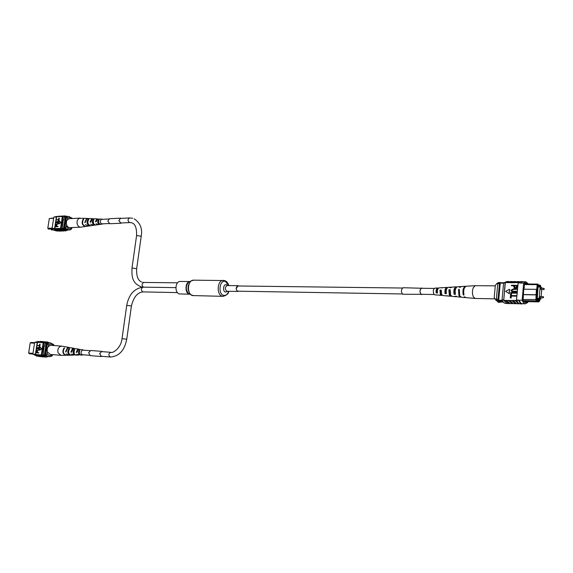 <?xml version="1.0" encoding="UTF-8"?>
<svg xmlns="http://www.w3.org/2000/svg" width="573" height="573" viewBox="0 0 573 573"><rect width="100%" height="100%" fill="white"/><g stroke="black" fill="none" stroke-linecap="round" stroke-linejoin="round"><path stroke-width="0.86" d="M402.289 293.963L237.967 291.184C236.821 290.934 236.291 289.909 236.363 288.112L238.046 285.984L402.382 288.033M238.855 285.991L238.046 285.691C235.732 287.288 235.603 289.2 237.652 291.428L238.776 291.199M189.864 281.544L180.273 281.458C175.18 281.064 174.335 292.946 179.392 293.913L189.677 294.207M543.118 296.599L540.196 296.549L540.174 297.788L543.097 297.845L543.118 296.599L543.641 297.272M543.82 288.312L540.898 288.276L540.883 289.515L543.806 289.551L543.82 288.312L544.35 288.978M541.843 288.291L541.886 287.789L540.146 287.001L538.047 286.98M540.146 287.001L539.179 298.297L537.08 298.261M539.179 298.297L540.926 299.056L537.66 298.991M540.926 299.056L541.034 297.802M541.134 296.57L541.736 289.53M502.743 301.226L499.52 301.248L503.259 302.014M499.448 301.312L503.244 302M525.663 300.696L524.624 300.682L528.005 301.67L525.663 300.696L536.428 300.897L535.884 299.751L536.392 289.351L523.693 289.193M537.094 289.995L536.392 289.351L536.758 289.515L537.173 284.681L537.875 284.086L538.348 284.709L537.897 285.096L537.46 290.16L537.094 289.995L536.657 299.543L537.008 300.281L537.08 299.486L539.408 300.481L539.343 301.276L539.787 300.882L538.763 301.885L528.005 301.67M526.945 301.642L523.658 301.57M523.17 299.5L536.657 299.543M523.077 300.624L524.624 300.682M539.787 300.882L539.945 299.034M540.941 287.36L540.196 285.146L538.305 285.132M538.305 285.189L540.597 286.564L540.668 285.769M540.597 286.564L538.276 285.504L538.348 284.709M539.644 299.027L539.58 299.815L537.037 298.726L537.145 297.545M539.931 287.001L538.119 286.178L537.331 297.545M524.539 283.972L527.146 283.993M502.299 300.331L497.042 300.223L497.529 300.968L500.2 302.021L503.316 302.086M502.657 301.076L497.529 300.968M503.76 282.733L499.821 282.704L497.772 283.656L496.361 299.049L497.042 300.223M503.588 283.148L498.603 283.112M523.221 294.536L535.934 294.737L536.722 294.3M523.206 294.687L536.299 294.894L537.087 294.465M537.897 285.096L537.173 284.681L524.481 284.566M499.434 283.671L498.03 299.077L498.703 300.259L500.265 283.119L499.434 283.671L497.772 283.656M498.03 299.077L496.361 299.049M527.124 283.993L537.875 284.086M537.008 300.281L536.428 300.897M528.793 300.739L538.842 301.011L537.016 300.231M538.763 301.885L539.343 301.276M539.408 300.481L538.842 301.011M528.951 300.811L528.034 301.663M524.739 300.725L523.192 300.947M537.46 290.16L536.758 289.515M495.874 300.216L494.198 297.552L495.316 285.361L497.178 283.191L498.152 283.356M494.198 297.552L495.659 299.779L496.655 299.801L499.491 302.401L500.709 302.035M495.659 299.779L498.503 302.379L499.491 302.401M500.773 282.711L498.832 282.453L497.178 283.191M499.828 282.46L498.166 283.198M528.507 284L525.806 281.801L523.65 283.069L522.146 300.173C523.02 302.523 524.123 303.74 525.455 303.826L521.308 303.597L522.189 303.654L521.308 303.597L518.708 300.109L516.481 300.059L518.207 282.776L517.025 282.568L518.966 281.594L519.732 281.751M512.914 281.708L510.221 282.711L512.198 281.544L512.95 281.694M516.302 281.737L513.609 282.74L510.221 282.711M517.025 282.568L513.609 282.74M509.54 281.687L506.869 282.489L509.583 281.665M510.235 282.518L506.847 282.682M506.869 282.489L505.357 282.482L507.32 281.508L508.831 281.522M508.38 282.503L510.342 281.529L512.198 281.544M523.65 283.069L520.212 283.048L522.383 281.615L523.17 281.78M520.227 282.847L518.343 282.833L520.499 281.601L522.383 281.615M515.156 282.553L517.097 281.579L518.966 281.594M513.623 282.546L515.571 281.565L516.337 281.723M511.761 282.532L513.716 281.558L515.571 281.565M519.353 303.69L518.615 303.669L515.442 300.453L516.638 300.474L516.481 300.059M525.455 303.826L527.704 302.48L527.776 301.67M522.146 300.173L518.687 300.302C519.575 302.623 520.685 303.826 522.024 303.912L520.148 303.869C518.809 303.783 517.691 302.58 516.796 300.266L518.687 300.302M516.631 295.682L516.588 296.162L511.324 296.076L511.152 298.003L510.271 297.917L510.486 295.503L516.631 295.682M516.896 292.696L516.853 293.183L511.596 293.104L511.417 295.031L510.536 294.937L510.751 292.531L516.896 292.696M516.825 291.328L516.782 291.807L511.947 291.614L510.88 290.246L513.609 288.785L517.047 288.828L517.004 289.315L513.566 289.272L511.574 290.217L512.262 291.163L516.825 291.328L516.968 291.893L511.753 291.55M517.047 288.828L517.19 289.394L513.752 289.351L511.768 290.296L512.14 291.127M517.362 285.282L517.054 287.46L515.371 288.162L514.64 288.076L513.666 286.708L513.752 285.734L511.36 285.712L511.403 285.225L517.548 285.368L517.24 287.546L515.557 288.248L514.454 288.018M513.745 285.812L511.36 285.712M509.354 293.713L509.555 289.222L505.708 291.378L509.354 293.713M515.442 300.453L506.768 300.474L509.984 303.64L512.599 303.554M505.357 282.482L505.114 282.926L503.61 282.912L502.077 299.779C502.979 302.093 504.104 303.289 505.465 303.382L506.167 303.396M506.768 300.474L503.731 300.41L505.336 282.675M510.149 300.539L513.358 303.719L515.986 303.626M512.011 300.581L515.22 303.754M513.544 300.61L516.746 303.79L519.382 303.697M515.421 300.646L518.615 303.833M522.82 303.769L522.024 303.912M508.623 300.51L511.839 303.683M518.343 282.833L520.212 283.048L522.383 281.78L525.806 281.801M519.711 281.758L517.011 282.768M505.114 282.926L503.753 300.216M503.588 299.808L502.077 299.779M506.518 281.665L503.61 282.912M527.59 283.993L525.706 282.99L524.596 283.313L524.159 288.24L523.786 288.076L523.063 300.739L525.563 302.637L526.773 302.272L524.367 302.222M526.773 302.272L526.823 301.634M523.772 288.233L524.159 288.24M514.447 285.741L514.361 286.751L515.385 287.682L516.531 286.765L516.617 285.762L514.447 285.741L514.869 287.61M516.61 285.841L514.64 285.82M516.71 292.617L516.667 293.104L511.403 293.025L511.417 295.031M511.231 294.952L510.536 294.937M516.445 295.604L516.402 296.091L511.137 295.997L511.152 298.003M510.966 297.931L510.271 297.917M509.161 293.634L509.555 289.222M505.25 300.445L508.473 303.604L509.232 303.482M508.473 303.604L506.969 303.575L503.731 300.41M509.189 303.461L508.48 303.446L505.264 300.245M515.951 303.611L515.22 303.597L512.033 300.381M512.563 303.54L511.839 303.518L508.638 300.316M495.036 298.855L475.117 298.469L473.305 296.742C472.159 293.784 472.152 290.762 473.291 287.66L475.304 285.676L495.273 285.87M494.42 295.181L495.101 287.725M449.748 290.676L449.483 293.612M440.487 290.826L440.351 292.882M450.579 295.023L449.69 294.142L449.311 290.683L450.034 290.669M441.683 294.529L440.644 293.727L440.272 290.826L441.138 290.812M448.158 296.026L446.718 295.897L447.441 295.725M466.157 297.652L464.947 296.957L464.166 296.893L465.706 297.552M457.397 296.864L456.38 296.32L455.026 296.22L455.922 296.728L456.667 296.578M439.047 295.202L438.223 294.952M434.921 288.133L434.857 288.14C433.281 289.143 432.909 291.07 433.754 293.913L434.821 294.823M460.921 297.115L458.937 295.718L458.515 289.401L459.288 289.365L459.718 295.768L461.365 297.222M451.352 296.083L450.622 296.248L449.282 295.023L448.86 289.78L450.206 289.73L450.622 295.124L452.076 296.384M442.206 295.231L441.482 295.424L440.336 294.386L439.928 290.146L441.253 290.088L441.661 294.479L442.915 295.553M461.523 286.514L460.248 287.266L459.474 287.302L461.072 286.607M452.212 287.08L451.173 287.646L449.834 287.703L450.758 287.173L451.481 287.36M443.029 287.639L441.597 287.725L442.313 287.94M465.87 286.314L465.419 286.278C463.192 287.46 462.454 290.346 463.213 294.937L464.001 294.995C463.228 290.353 463.965 287.431 466.221 286.228L466.322 286.221M456.803 287.023L456.072 286.851C454.124 287.832 453.458 290.303 454.067 294.271L455.42 294.372C454.79 290.31 455.471 287.775 457.455 286.765L457.548 286.758M447.563 287.603L446.84 287.41C445.192 288.198 444.598 290.26 445.056 293.612L446.388 293.705C445.909 290.267 446.517 288.14 448.208 287.324L448.287 287.324M438.409 288.226L437.743 287.961C436.397 288.556 435.874 290.217 436.175 292.946L437.493 293.047C437.163 290.225 437.693 288.506 439.09 287.882L439.154 287.875M459.03 293.154L459.066 290.532L458.515 289.401M455.829 288.312C454.697 289.143 454.274 290.769 454.568 293.19L455.198 293.218M446.876 288.484C445.722 288.95 445.25 290.375 445.457 292.76L446.231 292.796M438.008 288.749L437.786 288.72C436.784 289.071 436.347 290.275 436.468 292.323L437.385 292.373M463.743 293.777L463.213 294.937M454.568 293.19L454.067 294.271M445.457 292.76L445.056 293.612M436.468 292.323L436.175 292.946M448.86 289.78L449.311 290.683M439.928 290.146L440.272 290.826M46.492 355.883L45.023 355.754M34.523 343.227L30.204 342.905L28.65 353.018L32.969 353.391M28.65 353.018L29.381 353.749L32.897 354.05M33.091 354.307L32.353 353.999M46.857 356.127L44.042 355.661M43.627 355.597L46.427 355.833M46.993 356.205L43.254 355.131L45.876 355.36M44.071 346.493L44.558 346.536L45.074 343.141L47.616 343.334M45.367 355.317L44.493 354.544L45.288 354.608L46.922 343.807L47.387 343.578M45.661 354.981L45.288 354.608M44.493 354.544L46.134 343.75L46.922 343.807M46.134 343.75L47.187 343.306M30.204 342.905L31.107 342.461L34.602 342.718M48.189 346.751L48.44 345.082L47.881 343.485L47.401 343.449L50.016 342.819L53.626 344.502L53.998 345.548M53.769 345.526C52.15 343.85 50.367 343.707 48.44 345.082M46.119 355.153L47.144 353.67C48.791 355.847 50.711 356.17 52.895 354.644L51.878 356.105L49.156 356.757L45.639 355.11L47.401 343.449M49.156 356.757L45.639 355.11M47.881 343.485L50.488 342.855M47.144 353.67L47.394 352.001M47.58 342.067L46.52 341.866L43.14 342.998L47.215 342.024L49.493 342.812M39.315 356.585L35.268 354.221L38.599 356.406M35.906 352.703L35.633 354.508L40.862 354.959L45.059 357.101L46.141 357.072M35.633 354.508L34.394 354.286L38.964 356.571M37.116 356.291L32.869 354.021L34.416 354.15M40.153 344.208L39.902 345.87L36.937 345.619L39.394 345.476L39.594 344.144L40.153 344.208M39.845 346.257L39.594 347.918L36.622 347.668L39.079 347.525L39.286 346.192L39.845 346.257M38.391 348.728L36.543 348.219L38.305 348.363L39.387 349.501L38.033 350.432L36.471 350.304L36.278 349.931L37.847 350.06L38.821 349.458L38.241 348.692L36.493 348.549M38.477 348.398L39.387 349.501M38.635 352.596L38.821 352.968L35.855 352.696L36.135 351.206L36.951 350.769L37.532 352.502L38.584 352.925L35.855 352.696M37.138 350.805L37.775 352.524M41.858 348.857L40.153 347.159L39.695 350.21L41.858 348.857L40.153 347.159M48.168 356.642L45.776 357.058L42.065 354.809L41.356 354.744L41.543 355.153M46.52 341.866L43.441 342.675M42.731 342.625L44.723 341.859M45.46 341.802L41.163 342.511L42.008 342.711M41.163 342.511L43.154 341.752M43.892 341.687L42.681 341.587L39.601 342.396L40.439 342.59M39.601 342.396L41.593 341.637M42.33 341.572L41.127 341.472L38.047 342.282L38.885 342.475M38.047 342.282L37.481 342.375L37.037 345.29M36.987 345.626L36.729 347.338M36.672 347.675L36.593 348.219M36.543 348.556L36.328 349.938M36.278 350.275L36.135 351.213M42.431 356.857L38.57 354.895M42.08 356.843L37.711 354.823M40.869 356.721L37.009 354.766M40.518 356.707L36.156 354.687M34.394 354.286L35.247 354.358M43.999 356.993L42.782 356.9L39.272 354.959M43.641 356.979L40.131 355.031M32.869 354.021L34.652 342.375L38.556 341.401M34.652 342.375L37.052 342.554L40.031 341.522M40.776 341.465L37.481 342.375M43.541 341.651L40.461 342.461M41.979 341.537L38.9 342.346M40.425 341.422L36.199 342.489M37.066 342.418L36.214 342.353M45.109 341.766L42.03 342.575M41.564 355.016L45.776 357.058M47.215 342.024L43.419 342.812M41.356 354.744L43.14 342.998M42.065 354.809L43.849 343.055M43.254 355.131L44.078 346.45L44.558 346.536M47.101 342.847L48.225 343.069M37.209 342.561L35.426 354.236M37.216 352.474L36.916 351.106L36.228 352.395L37.216 352.474M37.087 351.142L36.471 352.416M39.143 349.458L37.797 350.389L36.228 350.261M39.601 346.221L39.594 347.918M39.351 347.883L36.622 347.668M39.917 344.165L39.902 345.87M39.659 345.827L36.937 345.619M39.695 350.21L41.621 348.821M45.059 357.101L40.841 355.095M40.153 354.895L43.283 356.821M37.03 354.63L40.153 356.542M38.592 354.759L41.714 356.685M66.583 346.973L61.777 346.135L60.007 346.572C58.066 348.019 57.407 350.074 58.038 352.717L60.917 355.324L65.809 355.253M61.777 346.135L51.083 345.326C47.989 345.856 46.742 348.026 47.337 351.836L50.223 354.415L60.917 355.324M74.268 350.375L74.11 353.434M76.008 348.649L73.222 348.713L71.611 352.18L70.816 352.159L71.611 351.722M71.532 351.722L71.933 350.275M74.204 350.368L73.938 349.551C72.513 352.459 73.036 354.307 75.507 355.102L75.715 355.031M73.938 349.551L74.705 349.68C73.33 352.517 73.845 354.322 76.252 355.088L78.293 355.059M64.233 348.32L64.097 347.911C62.006 351.657 62.622 354.107 65.938 355.253L66.081 355.246M64.097 347.911L64.527 347.983C62.464 351.693 63.073 354.114 66.353 355.246L68.323 355.217M69.097 349.516L68.832 348.699C67.062 352.044 67.635 354.207 70.543 355.181L70.859 355.145M68.832 348.699L69.591 348.821C67.872 352.101 68.438 354.221 71.281 355.167L73.287 355.138M79.296 351.034L79.103 350.418C78.014 352.875 78.494 354.408 80.528 355.024L80.528 354.852M79.103 350.418L79.876 350.554C78.845 352.939 79.31 354.422 81.28 355.009L80.578 355.016M83.536 354.816L82.892 354.981C80.707 353.999 80.485 352.395 82.218 350.175L83.959 350.225M80.951 349.53L78.358 349.544L76.975 352.352L76.173 352.331L77.591 349.423L79.246 349.265M70.816 352.159L72.463 348.592L74.332 348.384M71.116 347.782L67.815 347.832L65.952 351.994L65.508 351.98L67.385 347.768L69.312 347.467M68.595 355.203L66.131 353.885L68.86 355.21L70.429 355.181M73.709 355.095L71.432 354.071L75.414 355.102M78.716 355.009L76.796 354.257L80.442 355.024M66.848 347.03L69.054 347.41M71.532 347.883L73.924 348.277M76.417 348.756L78.845 349.15M81.345 349.637L83.278 349.938M65.508 351.98L65.938 351.722M76.173 352.331L76.725 351.994M66.002 229.143L64.183 229.136L67.37 229.859M53.633 218.284L49.299 218.521L47.803 228.298L52.129 228.111M47.803 228.298L48.504 229.1L52.465 228.928M53.375 229.88L51.463 229.959L51.334 229.329M66.031 229.995L67.6 229.923M65.959 229.974L63.438 229.229M62.794 229.035L65.709 228.914M62.471 228.477L65.143 228.362M63.216 220.175L63.71 220.147L64.205 216.873L66.561 216.766M64.57 228.383L63.725 227.517L64.52 227.481L66.096 217.045L66.547 216.873M64.878 227.889L64.52 227.481M63.725 227.517L65.301 217.088L66.096 217.045M65.301 217.088L66.325 216.78M49.299 218.521L53.676 217.998M52.809 229.336L50.288 229.021M64.169 229.157L67.335 229.845M67.363 219.781L67.607 218.17L67.041 216.723L66.561 216.752L68.531 216.35L72.578 218.435M72.091 218.542C70.622 217.325 69.125 217.203 67.607 218.17M65.336 227.997L66.353 226.464C67.943 228.813 69.799 229.365 71.912 228.126L70.894 229.644L69.297 230.045L64.856 228.018L66.561 216.752M69.297 230.045L64.856 228.018M71.912 228.126L71.997 227.545M67.041 216.723L68.531 216.35M66.353 226.464L66.597 224.852M59.542 231.12L56.605 230.482L54.492 228.29L58.854 231.041M55.115 226.786L54.843 228.577L60.774 228.448L65.301 230.898L66.325 230.733M54.843 228.577L53.611 228.455L55.753 230.518L59.198 231.148M57.357 231.112L53.862 230.253L52.086 228.398L53.633 228.326M59.32 218.256L59.076 219.86L56.111 219.932L58.575 219.488L58.768 218.198L59.32 218.256M59.019 220.233L58.775 221.844L55.81 221.909L58.274 221.465L58.467 220.182L59.019 220.233M57.859 222.768L55.731 222.446L57.852 222.396L58.582 223.363L57.228 224.415L55.66 224.487L55.481 224.1L57.049 224.022L58.023 223.334L57.715 222.711L55.681 222.761M58.031 222.453L58.582 223.363M57.852 226.328L58.038 226.715L55.072 226.772L55.345 225.325L56.154 224.809L56.748 226.378L57.801 226.65L55.072 226.772M56.577 224.888L56.992 226.364M61.053 222.446L59.348 220.985L58.897 223.936L61.053 222.446L59.348 220.985M68.244 230.045L64.878 230.661L63.08 229.866L61.304 227.99L60.595 228.025L60.774 228.448M62.586 216.522L65.157 215.957L62.586 216.522L61.168 216.601L62.708 216.107M63.374 215.957L61.168 216.601M60.323 216.515L61.132 216.193M61.805 216.05L59.599 216.687M58.761 216.608L59.571 216.279M60.244 216.136L58.038 216.773M57.2 216.694L56.634 216.852L56.211 219.609M56.161 219.946L55.91 221.586M55.86 221.923L55.782 222.439M55.731 222.775L55.531 224.1M55.474 224.437L55.337 225.332M62.672 230.991L57.787 228.577M62.314 231.019L61.454 231.055L56.928 228.613M61.103 231.055L56.226 228.648M60.752 231.084L59.893 231.12L55.373 228.684M53.611 228.455L54.464 228.419M64.24 230.926L63.023 230.991L58.496 228.548M63.882 230.955L59.356 228.512M52.086 228.398L53.805 217.146L56.505 216.436M53.805 217.146L58.009 216.365M58.682 216.222L56.634 216.852M61.454 216.05L59.621 216.558M59.893 216.143L58.059 216.644M58.331 216.229L55.359 217.06M56.226 216.881L55.373 216.931M63.023 215.964L61.189 216.472M60.795 228.319L66.002 230.761M65.157 215.957L67.478 216.451M60.595 228.025L62.321 216.673M61.304 227.99L63.03 216.637M66.131 229.966L62.45 228.455L63.245 220.011L63.71 220.147M65.172 229.902L65.659 229.88M64.205 216.873L66.002 216.795M56.369 217.002L54.643 228.283M56.426 226.392L56.118 225.132L55.438 226.435L56.426 226.392M56.419 225.196L55.681 226.428M58.346 223.291L56.999 224.344L55.431 224.423M58.79 220.168L58.775 221.844M58.546 221.772L55.81 221.909M59.091 218.184L59.076 219.86M58.847 219.788L56.111 219.932M58.897 223.936L60.824 222.374M65.48 215.949L61.898 216.429M64.441 215.885L62.6 216.393M65.301 230.898L60.065 228.477M59.377 228.376L63.553 230.847M56.247 228.512L60.416 230.976M57.809 228.448L61.984 230.912M85.055 218.327L79.167 218.377C77.298 219.559 76.66 221.493 77.262 224.179C77.964 226.127 79.117 227.123 80.729 227.166L85.556 226.442M80.184 218.112L69.469 218.678C66.905 219.337 65.931 221.336 66.547 224.688C67.242 226.607 68.402 227.588 70.013 227.639L80.729 227.166M93.134 219.459L93.893 219.495C92.554 222.267 93.12 224.115 95.576 225.031L94.853 225.139C92.317 224.201 91.744 222.31 93.134 219.459L93.614 223.749M94.645 218.771L92.389 218.9L90.828 222.102L90.033 222.166L90.828 221.823M90.727 221.83L90.992 220.698M83.286 219.029C81.23 222.876 81.989 225.361 85.57 226.485L85.971 226.428C82.44 225.311 81.688 222.854 83.715 219.051L83.393 219.387M88.249 219.982L88.02 219.237C86.287 222.603 86.96 224.802 90.033 225.841L89.975 225.647M88.02 219.237L88.779 219.266C87.096 222.56 87.755 224.716 90.749 225.733L90.033 225.841M98.484 220.326L98.291 219.703C97.245 222.016 97.718 223.592 99.716 224.423L99.587 223.986M98.291 219.703L99.065 219.738C98.069 221.973 98.527 223.499 100.447 224.308L99.716 224.423M102.99 223.821L102.395 224.064C99.996 223.126 99.659 221.522 101.385 219.251L102.725 219.301M102.037 219.108L97.525 219.101L96.192 221.687L95.39 221.751L96.758 219.072L97.94 218.965M90.033 222.166L91.623 218.865L92.941 218.728M89.667 218.542L86.974 218.685L85.184 222.539L84.732 222.575L86.544 218.664L87.834 218.463M88.285 226.084L85.334 224.537L88.55 226.056L92.919 225.425M93.335 225.332L90.634 224.136L93.75 225.311L97.868 224.716M98.277 224.616L95.985 223.728L98.685 224.602L102.323 224.079M85.327 218.349L87.569 218.442M89.968 218.564L92.525 218.671M94.803 218.779L97.525 218.9M100.089 219.022L100.504 219.036M84.732 222.575L85.176 222.367M95.39 221.751L95.92 221.493M102.409 351.657L101.786 351.457L99.723 353.62L101.335 356.435L101.987 356.334M102.603 351.672L101.793 351.356L99.652 353.605L101.328 356.535L102.18 356.349M101.793 351.356L90.756 350.497L88.622 352.724L90.29 355.625L101.328 356.535M121.197 218.363L120.566 218.249L118.912 220.591L120.853 223.148L121.462 222.969M121.383 218.356L120.566 218.148L118.84 220.584L120.853 223.248L121.641 222.961M120.566 218.148L109.522 218.707L107.803 221.121L109.815 223.749L120.853 223.248M422.122 294.3L421.291 294.443C419.536 291.972 419.658 289.852 421.656 288.076L422.208 288.283M422.28 294.307L402.733 294.25C400.871 291.714 401 289.544 403.113 287.725L422.373 288.283M421.563 294.615L421.284 294.565C419.45 292.001 419.579 289.795 421.656 287.947M238.046 285.691L227.18 285.562C224.86 287.137 224.731 289.028 226.786 291.242L237.96 291.471M227.588 285.569L226.428 284.702C223.348 283.628 222.345 291.435 225.483 292.115L227.502 291.292M224.673 280.598C226.722 281.357 228.09 283.019 228.785 285.583L225.404 281.436C219.595 279.388 217.697 294.092 223.613 295.346C225.891 295.732 227.574 294.393 228.67 291.313M224.329 280.534L223.384 280.398C217.231 279.911 216.207 295.002 222.317 296.22L223.148 296.341C226.958 295.152 228.813 293.483 228.699 291.313M192.671 280.304L191.074 280.956L193.703 280.161C187.5 279.688 186.469 294.393 192.628 295.575L223.148 296.341M190.437 281.458L188.832 282.038L191.074 280.956C187.106 285.526 187.034 290.146 190.866 294.83L192.22 295.475M189.706 281.615L188.832 282.038C185.494 285.87 185.437 289.752 188.66 293.677L189.384 294.114C184.628 293.211 184.979 282.002 189.778 281.579M544.056 289.043L543.806 289.551L544.343 289.014M543.354 297.33L543.097 297.845L543.641 297.301M110.503 357.029L110.345 357.022C119.112 356.327 124.577 350.404 126.74 339.245L122.028 338.614M100.705 356.227L110.231 357.008C108.261 355.167 108.44 353.605 110.775 352.309L110.897 352.323M177.422 292.595L142.777 291.893C140.879 290.045 141.001 288.47 143.135 287.152C134.297 288.355 128.825 294.45 126.719 305.445L126.705 305.502M126.748 339.209L131.396 306.147L130.701 305.846L126.719 305.445L122.035 338.579C121.225 348.012 112.537 353.72 110.775 352.309L101.127 351.557M136.589 235.56L141.23 236.234L136.675 268.63M131.998 268.049L136.603 235.46C136.797 227.61 135.013 223.355 131.253 222.696L129.398 222.525C127.571 220.741 127.636 219.215 129.584 217.941L119.958 218.428M142.613 287.159L141.71 287.009C131.854 283.427 131.675 276.179 132.012 267.971L136.661 268.708C136.302 276.079 137.964 280.519 141.653 282.031M143.307 287.159C141.545 285.232 141.703 283.671 143.78 282.453L142.741 282.353M29.03 350.554L28.915 351.292M421.012 294.286L434.169 294.508M421.098 288.269L434.262 288.434M193.703 280.161L224.537 280.555M189.52 294.128L193.473 295.697M434.764 294.816L437.636 295.074M438.982 295.195L441.482 295.424M442.836 295.546L446.718 295.897M448.079 296.019L450.622 296.248M451.99 296.377L455.922 296.728M457.304 296.857L460.477 297.143M461.265 297.215L465.255 297.573M466.057 297.645L475.117 298.469M434.857 288.14L437.743 287.961M439.09 287.882L441.597 287.725M442.958 287.646L446.84 287.41M448.208 287.324L450.758 287.173M452.126 287.087L456.072 286.851M457.455 286.765L460.628 286.572M461.423 286.521L465.419 286.278M466.221 286.228L475.304 285.676M89.904 350.683L82.354 350.096M175.875 287.632L143.135 287.152M89.481 355.303L81.932 354.68M80.062 354.529L79.203 354.458M143.057 291.936C137.47 292.38 133.588 297.093 131.403 306.089M132.571 218.241L129.584 217.941M129.842 222.582L120.223 223.026M108.999 223.542L101.435 223.893M108.734 218.993L101.17 219.38M134.161 218.8C140.22 222.825 142.584 228.606 141.237 236.133M177.558 282.804L143.78 282.453M29.03 350.547L28.915 351.313M46.864 342.761L48.798 342.905M82.813 354.988L81.28 355.009M64.935 216.723L66.883 216.615M88.027 226.127L85.971 226.428"/></g></svg>
